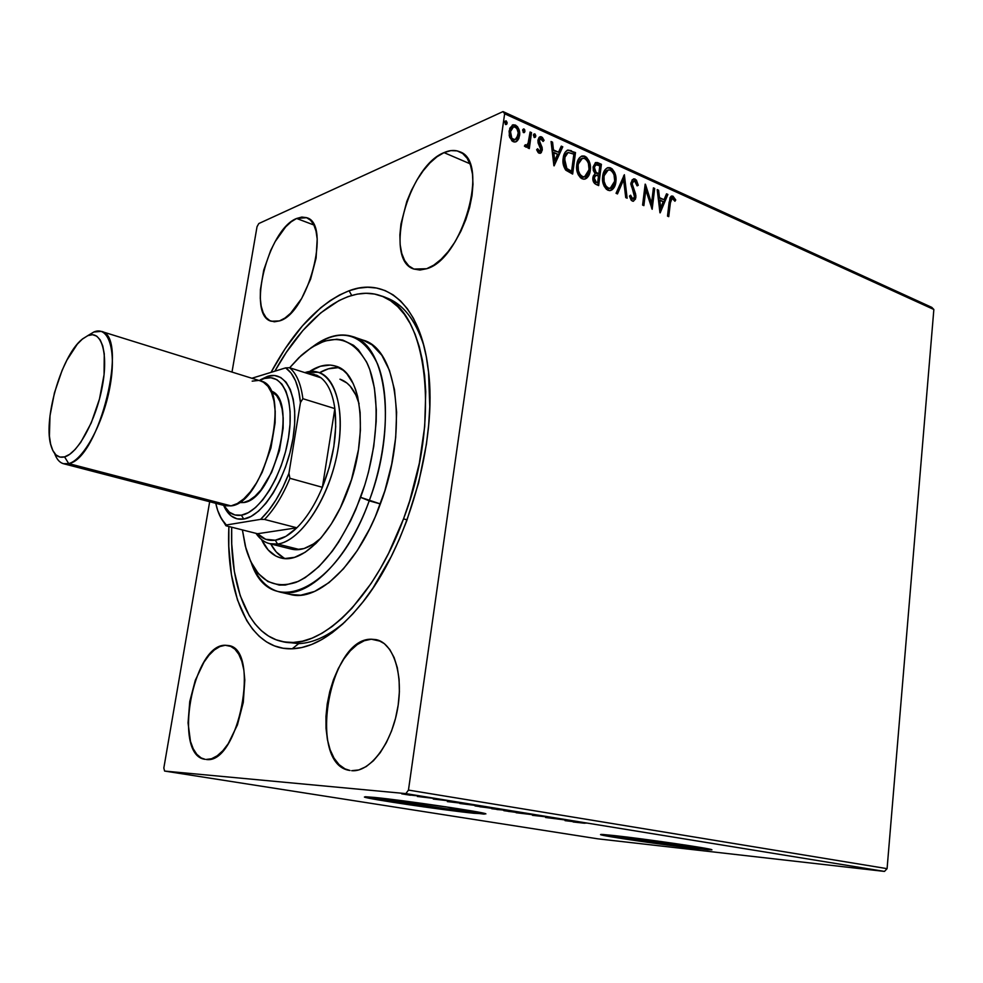 <?xml version="1.0" encoding="UTF-8"?>
<svg xmlns="http://www.w3.org/2000/svg" width="983" height="983" viewBox="0 0 983 983"><rect width="100%" height="100%" fill="white"/><g stroke="black" fill="none" stroke-linecap="round" stroke-linejoin="round"><path stroke-width="1.47" d="M284.873 642.034L298.685 643.632L292.184 648.792C249.989 650.562 225.672 595.477 228.879 526.507L228.793 546.425L231.435 574.772L237.444 599.839L246.758 620.654L252.606 629.169L259.205 636.296L266.516 641.899L274.503 645.905L283.079 648.227L292.184 648.792L301.756 647.551L311.685 644.467L321.883 639.515L332.254 632.708L342.662 624.094L352.995 613.711L363.132 601.657L372.962 588.043L391.148 556.71L399.282 539.335L406.63 521.101L418.598 482.948L426.425 444.156L428.662 425.111L429.768 406.63L428.551 372.188L426.29 356.608L422.973 342.354L418.672 329.563L413.45 318.345L407.392 308.785L400.572 300.945L393.102 294.863L385.053 290.563L376.538 288.031L367.642 287.245L358.463 288.179L349.1 290.759L351.681 295.428L349.1 290.759L339.626 294.937L330.153 300.626L320.728 307.74L302.408 325.889L285.205 348.596L271.025 372.373C294.003 329.809 320.028 302.604 349.1 290.759C386.393 276.42 420.822 305.221 428.232 369.375C438.049 440.728 407.232 548.649 361.228 604.078C337.378 632.954 314.363 647.858 292.184 648.792L298.685 643.632L282.207 641.555M457.66 810.053C437.963 808.1 386.663 800.518 385.275 799.339L405.352 801.133L385.901 799.13L391.91 800.789L446.405 808.751L457.66 810.053L457.832 808.8L457.66 810.053L465.266 810.533L445.373 806.748L465.205 810.397L457.66 810.053M682.632 845.884C662.382 843.66 620.224 837.516 619.487 836.668L630.177 837.455L619.745 836.533L626.798 838.143L671.119 844.495L682.632 845.884L682.755 844.68L682.632 845.884L692.192 846.732L682.03 844.569L692.696 846.596L682.632 845.884M601.743 834.444C609.509 836.521 667.518 844.876 696.222 848.046L696.161 848.599C665.196 845.171 601.866 835.943 600.527 834.641L614.154 835.562L603.243 834.518L600.846 834.444L602.407 835.169L647.576 842.32L707.883 849.779L711.925 849.828L707.391 848.685L685.839 845.134L614.154 835.562C643.865 838.732 711.729 848.612 711.827 849.742L696.161 848.599L710.648 849.373M365.406 796.746C373.515 799.265 445.545 809.795 474.175 812.683L474.101 813.285C443.874 810.238 366.843 798.86 364.398 797.041L374.142 797.397L365.209 796.746L369.178 798.233L423.98 806.908L484.177 814.133L485.479 813.691L477.455 811.958L450.386 807.51L374.142 797.397C402.465 800.064 485.319 812.302 485.921 813.863L474.101 813.285L484.988 813.543M444.021 152.623L469.96 163.743L444.021 152.623L436.968 156.788L429.94 162.932L423.181 170.796L416.927 180.073L411.41 190.419L406.802 201.466L400.941 224.075L399.884 234.851L400.167 244.767L401.764 253.442L404.664 260.569L408.756 265.852L413.904 269.059C383.395 260.2 407.712 166.631 444.021 152.623C449.772 150.08 454.957 149.772 459.589 151.714C490.296 160.819 462.612 259.291 426.671 268.728L413.917 269.059L419.962 270.042L426.671 268.728L433.81 265.115L441.097 259.315L448.223 251.537L454.908 242.051L460.867 231.251L465.831 219.578L469.604 207.499L472.024 195.543L472.983 184.214L472.467 173.954L470.488 165.205L467.158 158.288L462.637 153.459L457.12 150.891L450.828 150.62L444.021 152.623M225.254 645.266L231.116 646.482L225.254 645.266L219.873 646.556L214.38 649.935L208.998 655.231L203.911 662.247L195.298 680.31L189.756 701.518L188.048 722.91L190.481 741.428L193.196 748.727L196.797 754.317L201.171 757.942L205.14 759.331C172.443 755.915 192.705 644.049 225.254 645.266L228.265 645.512C260.974 648.301 238.746 765.253 206.16 759.454L211.578 758.741L217.206 755.792L222.846 750.717L228.24 743.676L237.444 724.876L243.28 702.427L244.804 680.027L243.845 670.013L241.818 661.313L238.795 654.285L234.912 649.173L230.329 646.138L225.254 645.266M371.328 639.208L380.765 641.309L371.328 639.208L364.263 640.732L357.185 644.639L350.341 650.746L343.976 658.807L338.299 668.514L333.52 679.523L329.796 691.442L327.241 703.84L325.975 716.312L326.024 728.391L327.425 739.671L330.116 749.71L334.036 758.151L339.061 764.639L345.008 768.878L350.034 770.488C307.052 765.327 328.494 638.078 371.328 639.208L376.182 639.638C393.618 643.115 403.89 675.051 397.415 709.763C391.148 744.512 369.682 772.466 351.681 770.684L358.832 769.935L366.155 766.605L373.393 760.781L380.224 752.683L386.356 742.62L391.541 730.996L395.535 718.29L398.189 705.044L399.381 691.811L399.073 679.155L397.292 667.592L394.134 657.578L389.747 649.493L384.328 643.632L378.099 640.179L371.328 639.208M296.633 218.472L313.896 225.009L296.633 218.472L291.177 221.802L285.648 226.901L275.215 241.511L270.681 250.468L263.739 270.067L260.421 289.567L260.286 298.427L261.208 306.229L263.149 312.705L266.074 317.583L269.858 320.655L274.392 321.797L279.491 320.913L271.271 321.257C246.487 315.273 267.855 229.272 296.633 218.472L306.671 217.698C331.652 223.596 308.011 313.7 279.491 320.913L284.996 318.025L290.661 313.208L301.634 298.525L310.603 279.123L316.084 258.136L317.19 238.992L316.022 231.116L313.786 224.788L310.579 220.253L306.524 217.648L301.818 217.059L296.633 218.472M257.03 226.717L232 372.078L257.03 226.717L258.799 223.546L503.026 111.583L258.799 223.546L257.03 226.717M209.674 501.723L163.829 768.018L209.674 501.723M504.635 113.782L933.85 309.498L887.084 868.653L408.461 790.086L504.635 113.782L408.461 790.086L405.868 793.613L884.479 871.417L597.762 838.818L164.616 771.065L405.868 793.613L164.616 771.065L163.829 768.018L164.616 771.065L597.762 838.818L884.479 871.417L405.868 793.613L408.461 790.086L887.084 868.653L884.479 871.417L887.084 868.653L933.85 309.498L504.635 113.782L503.026 111.583L504.635 113.782M517.377 140.741L518.827 138.505L519.688 134.229L517.672 126.881L515.485 125.087L513.077 124.804L509.784 128.269L509.219 135.715L512.032 140.987L514.33 142.019L516.505 141.491L515.534 141.933L517.377 140.741L519.565 135.679C520.228 131.169 518.864 127.63 515.485 125.087L512.979 124.829L509.083 130.972L509.661 137.313L513.151 141.687L515.571 141.921L517.377 140.741M531.52 132.644L530.107 132.005L528.006 143.727L526.691 145.275L525.303 144.71L524.394 146.111L526.274 147.266L528.227 145.607L527.896 147.954L529.309 148.593L531.52 132.644L530.685 133L528.571 148.261L530.685 133L531.52 132.644L530.107 132.005L528.387 142.732L526.556 145.324L525.303 144.71L524.394 146.111L526.458 147.229L528.227 145.607L527.896 147.954L529.309 148.593L531.52 132.644M539.016 153.213L541.24 152.734L542.309 149.588L541.891 146.799L539.483 142.351L539.581 139.844L541.412 138.898L543.095 141.441L544.091 140.323L542.37 137.436L540.847 136.686L539.077 137.411L537.947 140.139L538.18 143.211L540.871 149.293L539.507 151.308L537.627 148.74L536.62 149.748L538.217 152.635L540.281 153.348L542.247 150.227L542.137 147.585L539.36 140.68L540.589 138.824L543.095 141.441L544.091 140.323L541.522 136.883L540.097 136.748L537.947 140.139L538.07 142.805L540.847 149.686L539.79 151.284L537.627 148.74L536.62 149.748L539.016 153.213M571.393 150.718L567.83 150.08L565.176 152.205L563.529 156.272L563.026 162.465L565.348 169.617L572.659 174.052L575.497 152.574L567.732 150.104C565.078 151.517 563.566 154.196 563.198 158.14C562.399 162.465 563.284 166.496 565.852 170.219L572.659 174.052L575.497 152.574L574.65 152.918L571.897 173.721L574.65 152.918L570.545 151.063L571.393 150.718M601.412 164.321L597.504 162.576L595.501 162.65L593.093 166.95L593.327 170.526L595.12 173.622L593.167 176.19L593.056 180.675L594.604 183.502L598.672 185.59L601.412 164.321L600.552 164.64L597.91 185.246L600.552 164.64L601.412 164.321L595.919 162.49L593.093 166.95L595.12 173.622L592.909 177.431C592.503 180.811 593.609 183.17 596.226 184.509L598.672 185.59L601.412 164.321M624.365 174.716L616.058 193.295L617.484 193.921L623.615 179.754L625.729 197.583L627.142 198.21L624.365 174.716L616.058 193.295L617.484 193.921L623.615 179.754L625.729 197.583L627.142 198.21L624.365 174.716M653.425 187.888L651.532 203.383L645.167 184.153L642.599 205.066L643.877 205.631L645.794 190.026L652.159 209.293L654.69 188.466L653.425 187.888L651.532 203.383L645.45 184.276L642.599 205.066L643.877 205.631L645.794 190.026L652.159 209.293L654.69 188.466L653.425 187.888M670.381 202.867L672.114 198.234L674.928 201.257L675.751 199.954L672.974 196.195L671.217 196.182L670.025 197.657L667.494 216.1L668.735 216.653L670.381 202.867L669.509 203.162L667.949 216.297L669.509 203.162L670.381 202.867L672.102 198.247L674.928 201.257L675.751 199.954L672.974 196.195L671.659 196.01L669.153 202.093L667.494 216.1L668.735 216.653L670.381 202.867M660.171 212.844L667.875 194.437L666.511 193.823L664.053 199.709L659.458 197.644L658.585 190.223L657.209 189.608L659.949 212.758L667.875 194.437L666.511 193.823L664.053 199.709L659.458 197.644L658.585 190.223L657.209 189.608L660.171 212.844M635.092 179.017L632.216 179.742L630.779 184.091L634.379 194.683L634.354 197.878L632.745 198.971L630.631 195.199L629.464 196.047L631.209 200.237L633.052 201.245L635.485 199.094L635.903 195.74L632.13 183.698L633.027 181.56L634.662 181.105L637.107 185.873L638.274 185.283L636.382 180.036L634.232 179.324L637.414 185.603L638.274 185.283L635.092 179.017L633.568 178.845L630.84 183.084L634.563 196.981L632.548 198.898L630.631 195.199L629.464 196.047L632.266 201.048L633.531 201.196L635.866 197.472L635.596 193.983L632.13 183.698L633.851 181.093L634.92 181.204L637.107 185.873L638.274 185.283L637.082 185.762L636.456 181.941L634.232 179.324L635.092 179.017M607.691 167.872L609.841 168.277C614.105 171.62 615.837 176.276 615.026 182.248L615.874 181.941L615.714 176.006L614.633 172.455L612.176 168.904L609.915 167.675L607.654 167.724L605.196 169.555L603.537 172.504L602.714 181.486L604.103 186.143L606.45 189.338L609.521 190.653L612.323 189.67L614.436 186.93L615.874 181.941L610.566 190.542C613.65 189.191 615.407 186.328 615.874 181.941C616.685 175.957 614.965 171.3 610.689 167.958L607.924 167.638C604.914 168.99 603.169 171.816 602.69 176.141C601.829 182.236 603.587 186.942 607.961 190.284L610.578 190.542L612.581 188.859M587.465 176.67L589.431 170.784L589.272 164.788L586.974 159.049L584.148 156.641L584.996 156.297L581.236 156.334L584.148 156.641C588.51 160.045 590.267 164.751 589.431 170.784L590.279 170.464L590.119 164.456L589.014 160.88L586.507 157.268L584.197 156.014L581.875 156.051L579.368 157.882L577.66 160.868L576.8 169.936L578.213 174.655L580.609 177.886L583.755 179.238L586.618 178.255L588.792 175.502L590.279 170.464L584.934 179.103C588.006 177.726 589.8 174.839 590.279 170.464C591.115 164.431 589.358 159.701 584.996 156.297L582.096 155.99C579.048 157.354 577.279 160.204 576.788 164.53C575.903 170.686 577.685 175.453 582.157 178.845L584.922 179.115L586.912 177.444M554.129 165.844L562.768 146.811L561.281 146.135L558.516 152.218L553.478 149.944L552.569 142.191L551.058 141.503L553.896 165.746L562.768 146.811L561.281 146.135L558.516 152.218L553.478 149.944L552.569 142.191L551.058 141.503L554.129 165.844M534.777 137.153L534.002 134.216L534.924 136.551L535.76 136.195L534.838 133.848L533.806 134.143L534.838 133.848L533.413 135.138L534.334 137.485L535.772 135.543L534.838 133.848L533.572 134.536L534.076 137.313L535.305 137.264L535.76 136.195L534.531 137.546M523.964 132.263L523.189 129.314L524.123 131.661L524.947 131.304L524.025 128.957L522.587 130.235L524.074 132.644L524.824 129.977L523.755 128.871L522.747 129.633L523.251 132.435L524.492 132.373L524.947 131.304L523.73 132.656M506.134 124.202L505.348 121.228L506.294 123.6L507.117 123.231L506.171 120.86L505.115 121.155L506.171 120.86L504.721 122.15L505.655 124.522L507.142 122.568L506.171 120.86L504.881 121.548L505.397 124.362L506.65 124.313L507.117 123.231L505.901 124.595M410.39 795.235L401.74 793.834L410.39 795.235M433.098 798.319L417.21 796.439L433.098 798.319M433.294 799.068L446.319 800.531L433.294 799.068M477.971 805.605L459.847 803.504L477.971 805.605M511.676 811.086L491.758 808.726L511.676 811.086M537.406 815.263L516.161 812.744L537.406 815.263M569.907 820.547L545.602 817.512L569.907 820.547M584.627 823.238L573.163 821.972L584.627 823.238M565.053 820.658L586.052 823.164L565.053 820.658M549.718 817.242L532.442 815.325L549.718 817.242M521.948 813.211L503.837 810.668L521.948 813.211M493.368 808.579L475.022 805.925L493.368 808.579M447.326 801.587L468.289 804.033L447.326 801.587M437.091 799.032L433.982 798.589L437.091 799.032M424.914 797.066L421.793 796.611L424.914 797.066M404.812 793.797L401.654 793.33L404.812 793.797M931.81 307.372L503.026 111.583L931.81 307.372L933.85 309.498L931.81 307.372M380.913 295.822L386.086 297.677C402.981 303.821 415.6 319.905 423.943 345.942C415.084 318.492 401.58 302.125 383.431 296.817M345.205 621.698C328.912 635.718 313.405 643.029 298.685 643.632C313.405 643.029 328.912 635.718 345.205 621.698M365.676 796.82L424.066 806.318L484.263 813.519M602.468 834.616L658.205 843.242L707.944 849.214M568.567 821.014L575.62 821.763L568.567 821.014M508.322 811.393L523.202 813.113L508.322 811.393M496.882 809.525L501.613 809.894L496.882 809.525M503.124 810.139L508.666 810.594L503.124 810.139M479.643 806.748L494.486 808.505L479.643 806.748M479.544 805.962L462.047 803.762L479.544 805.962M450.669 801.895L457.697 802.62L450.669 801.895M405.635 794.497L415.735 795.677L405.635 794.497M671.082 196.268L672.974 196.195L672.114 196.489L674.879 200.249L675.751 199.954L674.608 200.679L673.748 198.025L671.082 196.268M671.905 198.308L669.509 203.162L670.173 199.635L671.254 198.541M657.295 190.346L658.585 190.223L657.713 190.53L658.598 197.939L664.053 199.709L658.598 197.939L657.295 190.346M666.277 194.401L667.875 194.437L667.015 194.745L659.851 211.837L667.015 194.745L666.277 194.401M658.88 200.311L659.802 208.077L660.662 207.782L659.74 200.016L658.88 200.311L659.802 208.077L660.662 207.782L659.74 200.016L663.255 201.589L660.662 207.782L663.255 201.589L658.88 200.311M653.339 188.552L654.69 188.466L653.818 188.773L651.496 207.941L653.339 188.552M644.934 190.333L645.794 190.026L644.934 190.333L643.103 205.287L644.934 190.333M644.971 185.762L650.672 203.69L651.532 203.383L650.672 203.69L644.971 185.762M633.519 181.216L631.27 184.018L632.13 183.698L631.27 184.018L631.442 186.266L632.302 185.947L631.442 186.266L633.163 190.567L634.023 190.26L633.163 190.567L634.748 194.29L635.596 193.983L634.748 194.29L635.006 197.78L635.866 197.472L633.298 201.232M633.31 198.996L631.295 198.947L629.845 195.764L631.688 199.205L632.954 199.021M634.625 199.389L634.932 195.162L633.15 190.555M632.671 189.535L631.233 184.558M631.27 184.018L632.167 181.88M623.603 175.871L626.196 197.792L623.603 175.871M622.767 180.073L623.615 179.754L622.767 180.073L616.882 193.663L622.767 180.073M614.178 185.873L615.174 180.319L614.35 174.323L612.606 170.649L609.841 168.277L610.689 167.958L608.293 167.86M613.589 187.237L613.884 186.61M604.299 185.037L603.034 178.623L604.57 172.578M605.159 171.73L606.683 170.489M609.767 188.478L608.575 188.687M608.059 188.625L604.668 185.762M607.469 170.194L603.169 177.051L608.244 169.899L610.468 170.145C613.859 172.848 615.235 176.584 614.572 181.363L610.246 188.281L608.182 188.072C604.729 185.345 603.341 181.572 604.017 176.731L603.169 177.051C602.493 181.88 603.881 185.664 607.322 188.392L610.185 188.294M595.243 162.785L597.959 162.76L597.111 163.08L600.552 164.64L595.243 162.785M597.259 173.819L598.106 173.499L597.259 173.819L594.359 171.656L593.523 168.498M596.202 173.303L595.428 172.824M595.895 164.886L593.572 167.872L596.202 164.775L599.802 165.894L598.782 173.794L597.934 174.126L598.782 173.794L596.03 172.295L594.42 167.552L593.572 167.872L594.371 165.808M595.637 175.379L593.4 178.316L594.248 177.997L593.4 178.316L595.391 182.519L596.239 182.199L594.248 177.997L595.895 175.281L598.5 175.982L597.627 182.813L594.42 181.904L593.351 178.931M593.4 178.316L594.555 175.846M596.03 172.295L595.182 172.615L596.03 172.295L594.371 168.179L594.948 165.869L596.62 164.726L599.802 165.894L598.782 173.794L596.03 172.295M593.572 167.872L595.182 172.615M596.239 182.199L594.654 180.823L594.199 178.623L594.715 176.387L596.57 175.269L598.5 175.982L597.627 182.813L596.239 182.199M578.434 173.549L577.168 167.049L578.741 160.954M579.798 159.615L581.395 158.656M584.037 177.051L582.821 177.247M582.292 177.186L578.827 174.274M581.58 158.607L577.304 165.463L582.415 158.275L584.75 158.509C588.227 161.261 589.628 165.046 588.928 169.875L584.566 176.829L582.378 176.621C578.852 173.844 577.439 170.022 578.139 165.132L577.304 165.463C576.591 170.342 578.004 174.175 581.543 176.94L584.529 176.829M568.088 150.35L568.985 150.497M570.742 171.57L565.999 168.83L570.742 171.57L571.59 171.239L570.742 171.57M565.581 168.363L563.787 164.161L563.652 159.701L564.955 154.933L566.945 152.955M567.547 152.734L563.726 159.086L568.113 152.5L573.851 154.159L571.59 171.239L569.845 171.177L570.693 170.845L566.847 168.498L565.999 168.83L566.847 168.498L564.561 158.754L563.726 159.086L565.999 168.83M551.156 142.277L552.569 142.191L551.733 142.535L552.643 150.288L558.516 152.218L552.643 150.288L551.156 142.277M561.01 146.737L562.768 146.811L553.822 165.021L561.932 147.155L561.01 146.737M552.938 152.77L553.884 160.905L554.719 160.573L553.773 152.439L552.938 152.77L553.884 160.905L554.719 160.573L553.773 152.439L557.631 154.171L554.719 160.573L557.631 154.171L552.938 152.77M536.927 149.441L539.163 151.542L538.082 151.394L536.927 149.441M539.495 137.042L541.522 136.883L540.687 137.239L543.267 140.68L544.091 140.323L542.96 141.024L541.916 138.173L539.556 137.042M540.355 138.935L538.524 141.036L539.36 140.68L538.524 141.036L538.647 142.695L539.483 142.351L538.647 142.695L539.913 145.005L540.748 144.661L539.913 145.005L541.301 147.929L542.137 147.585L541.301 147.929L541.412 150.583L542.247 150.227L540.404 153.078L541.375 148.273L538.524 141.036M538.61 140.594L539.827 139.168M527.392 145.963L526.237 147.266L527.392 145.963M524.91 145.533L526.286 145.361M530.009 132.705L530.685 133L530.009 132.705M517.255 127.839L514.662 125.443L512.192 125.185L514.662 125.443C518.041 127.999 519.393 131.525 518.729 136.047L519.565 135.679L516.554 141.097L518.815 135.322L517.783 128.859M513.912 140.286L510.988 138.64L509.735 135.347L509.784 131.439L511.172 128.257M511.651 127.778L512.598 127.262M512.831 127.163L509.685 131.968L511.983 127.913L514.306 126.807L516.825 128.441L518.225 132.816L516.665 138.75L513.433 139.709C510.951 137.681 509.98 134.978 510.509 131.599L509.685 131.968C509.157 135.347 510.128 138.05 512.61 140.065L515.08 139.869L511.824 138.284L510.509 131.599L513.433 126.893L515.215 127.053C517.697 129.019 518.668 131.673 518.139 135.027L515.08 139.869M604.017 176.731L604.692 173.807L607.531 170.17L610.148 170.01L612.667 172.062L614.056 175.011L614.645 180.589L613.896 184.276L611.549 187.679L608.809 188.294L605.958 186.119L604.127 181.548L604.017 176.731M578.139 165.132L578.84 162.183L581.752 158.521L584.43 158.386L586.998 160.462L588.412 163.448L589.014 169.101L588.239 172.811L585.831 176.24L583.03 176.842L580.117 174.642L578.397 170.71L578.139 165.132M571.59 171.239L566.847 168.498L564.635 163.829L565.004 156.555L566.343 153.766L568.223 152.476L573.851 154.159L571.59 171.239M279.602 591.975C267.057 588.719 257.595 578.926 251.23 562.62C269.6 619.585 336.813 591.963 369.203 500.839C347.527 560.998 307.114 599.753 279.602 591.975L290.489 594.506C318.197 602.321 358.746 563.8 380.372 503.935L360.614 497.337C342.772 542.493 321.269 570.816 296.104 582.329C271.886 589.947 255.187 578.766 246.008 548.772L242.396 529.923L245.283 546.057L250.702 561.526L258.308 573.556L267.892 581.543L279.16 585.069L285.316 585.057L298.365 581.358L305.148 577.672L318.848 566.699L332.266 551.254L338.668 542.026L350.526 521.002L355.821 509.44L364.853 484.852L368.478 472.11L373.749 446.454L376.182 421.572L376.317 409.776L374.425 388.076L369.805 369.682L366.548 361.941L358.377 349.715L353.561 345.316L342.748 340.057L336.874 339.221L324.501 341.027L311.697 347.294L298.918 357.64L289.653 367.765L301.191 355.502C328.826 331.898 350.82 334.49 367.175 363.255C380.986 392.487 378.725 448.211 360.614 497.337L369.203 500.839C387.425 451.467 390.423 395.461 377.583 364.029C362.358 332.795 340.806 326.958 312.938 346.507C326.958 336.014 340.155 332.696 352.528 336.542C386.81 345.168 397.378 427.052 369.203 500.839L380.372 503.935C408.498 430.505 397.636 348.867 363.108 340.143L352.528 336.542M291.079 549.03L295.207 549.706L304.054 548.539L313.417 544.004L320.691 538.315C310.173 547.654 300.429 551.254 291.447 549.128L269.588 543.66C264.243 542.272 259.721 538.844 256.01 533.364C261.564 541.51 268.74 545.074 277.538 544.041C301.289 541.498 331.001 495.321 338.361 447.056C346.077 398.717 329.489 364.595 305.492 372.41L318.517 372.299C337.685 377.976 346.053 417.234 335.645 460.843C325.422 504.463 298.857 541.535 277.538 544.041L299.496 549.546L277.538 544.041L269.588 543.66M348.24 489.264C332.057 534.433 301.683 564.045 280.892 557.951C272.66 555.764 266.209 549.632 261.515 539.532L268.162 549.952L275.805 556.022L280.13 557.742L284.738 558.553L294.654 557.312L305.16 552.262L315.85 543.501L321.122 537.812L331.246 524.074L340.425 507.67L351.521 479.557L358.451 449.747L360.392 430.382L360.122 412.418L357.665 396.604L355.662 389.71L353.167 383.579L346.888 373.798L343.165 370.235L334.761 365.86L330.165 365.062L320.458 366.254L309.473 371.549C318.799 365.443 327.523 363.636 335.658 366.131C361.621 372.471 369.203 434.081 348.24 489.264M283.94 558.025L276.235 551.954L270.743 543.955C274.503 551.008 279.283 555.886 285.058 558.565M403.522 518.877L407.097 519.86L403.522 518.877C373.921 600.232 319.168 651.397 282.133 641.543C248.392 634.514 229.69 586.36 231.693 527.22L231.73 544.004L234.335 571.406L240.196 595.587L249.264 615.628L254.941 623.824L261.343 630.644L268.433 636.001L276.162 639.798L284.468 641.973L293.278 642.452L302.531 641.174L312.115 638.127L321.957 633.285L331.947 626.663L341.973 618.295L351.939 608.244L371.144 583.423L380.163 568.911L388.641 553.196L403.522 518.877C442.178 418.5 426.88 307.876 380.839 295.797C347.429 283.534 304.57 317.067 274.835 371.205L286.274 352.418L302.924 330.46L320.667 312.938L338.938 300.601L348.093 296.596L357.136 294.138L365.995 293.278L374.572 294.064L382.792 296.547L390.546 300.737L397.734 306.647L404.296 314.241L410.132 323.493L415.145 334.331L419.274 346.692L422.457 360.442L424.619 375.457L425.737 391.59L424.705 426.45L419.299 463.423L409.739 500.703L403.522 518.877M290.415 594.494L300.773 595.194L314.597 591.447L329.022 582.6L343.448 568.825L357.234 550.615L369.743 528.657L375.334 516.579L384.82 490.861L391.713 464.074L395.694 437.472L396.616 412.27L394.466 389.563L389.44 370.321L381.822 355.256L372.016 344.861L363.034 340.118M339.528 367.802C333.2 367.028 326.565 368.65 319.647 372.655L328.371 368.822L338.127 367.667M339.934 379.192L346.938 383.026L350.255 386.233L355.834 394.969L359.09 403.816C355.096 390.337 348.707 382.129 339.958 379.192M322.387 487.298C315.174 504.5 306.659 518.004 296.854 527.797C289.42 535.059 282.232 539.188 275.277 540.208L277.538 544.041L275.277 540.208L285.881 536.362L296.854 527.797L257.521 533.732L265.656 539.274L275.277 540.208C268.371 541.105 262.449 538.942 257.521 533.732L225.955 525.77L226.323 524.996L260.593 519.356L264.538 519.442L296.854 527.797L257.521 533.732L225.955 525.77L219.774 515.657L225.955 525.77L226.323 524.996L260.593 519.356L268.445 510.755L275.953 499.966L282.871 487.371L288.928 473.364L300.454 402.551L302.875 398.705L334.847 408.596C337.587 433.061 333.434 459.294 322.387 487.298L329.293 467.269L333.827 446.614L335.707 426.634L334.847 408.596L322.387 487.298L289.924 478.303L288.928 473.364L300.454 402.551L298.66 390.669L295.502 380.753L291.115 373.085L285.66 367.875L251.857 378.258L285.66 367.875C293.831 373.528 298.758 385.078 300.454 402.551L302.875 398.705L334.847 408.596L322.387 487.298L289.924 478.303C282.699 495.739 274.232 509.452 264.538 519.442L296.854 527.797C306.659 518.004 315.174 504.5 322.387 487.298M320.974 377.779C328.125 383.53 332.745 393.802 334.847 408.596C332.745 393.802 328.125 383.53 320.974 377.779L316.772 375.211L307.826 373.577L313.786 374.167L320.974 377.779L289.555 367.728L285.66 367.875L289.555 367.728C296.51 373.454 300.945 383.775 302.875 398.705C300.945 383.775 296.51 373.454 289.555 367.728L320.974 377.779M304.816 372.618L305.492 372.41L304.816 372.618M215.756 503.308L217.722 510.521L221.458 518.827L226.323 524.996C222.158 521.051 218.988 515.252 216.813 507.621L215.756 503.308M264.538 519.442C274.232 509.452 282.699 495.739 289.924 478.303L288.928 473.364C281.064 493.478 271.627 508.813 260.593 519.356L264.538 519.442M63.49 463.706C59.594 462.624 56.633 459.184 54.606 453.396C57.579 461.715 62.285 465.106 68.712 463.583L63.49 463.706L225.058 505.729L231.042 505.889L68.712 463.583L64.571 456.886C58.452 458.373 54.053 455.018 51.362 446.798C42.33 421.707 61.13 355.883 82.031 339.344L87.77 335.645L92.537 334.712L96.727 336.137L100.18 339.885L102.736 345.869L104.272 353.868L104.063 374.683L99.467 399.037L91.235 422.911L80.741 442.362L75.175 449.415L69.719 454.306L64.571 456.886L59.938 457.07L55.982 454.92L52.849 450.546L50.625 444.144L49.408 435.997L49.998 415.748L54.458 392.758L62.15 370.247L66.881 360.171L77.301 344.161L82.633 338.84L93.803 332.021L87.77 335.645C101.409 329.551 108.695 353.02 102.281 386.663C96.076 420.233 77.903 453.544 64.571 456.886L68.712 463.583C83.272 460.105 103.129 423.906 109.85 387.363C116.793 350.747 108.695 325.336 93.803 332.021L101.261 331.382C129.363 335.228 99.074 459.233 68.712 463.583L231.042 505.889C265.508 503.296 292.946 386.491 260.667 380.999L101.261 331.382M260.409 379.77L267.622 376.317L264.341 378.492C282.785 372.422 294.826 399.663 288.486 437.754C282.428 475.784 259.623 512.548 241.388 515.178L243.698 519.061C262.793 516.407 286.717 477.996 293.032 438.197C299.631 398.348 286.938 369.927 267.622 376.317L274.466 375.518L280.696 377.472L286.053 382.154L290.28 389.452L293.217 399.11L294.691 410.783L294.642 423.992L293.032 438.197L289.936 452.819L285.475 467.208L279.836 480.773L273.274 492.938L266.061 503.185L258.529 511.135L250.972 516.48L243.698 519.061L236.989 518.84L231.091 515.878L226.225 510.349L223.62 505.348C228.13 515.694 234.826 520.265 243.698 519.061L241.388 515.178L234.986 514.994L229.346 512.18L223.792 505.397C228.117 513.015 233.979 516.272 241.388 515.178L248.33 512.671L255.543 507.535L262.744 499.917L269.612 490.099L275.879 478.463L281.261 465.5L285.525 451.738L288.486 437.754L290.034 424.177L290.108 411.545L288.719 400.376L285.942 391.136L281.912 384.132L276.813 379.635L270.878 377.742L264.341 378.492L267.622 376.317L259.242 380.556M240.245 501.699L243.501 502.559C274.159 500.2 298.893 398.201 270.767 390.964L276.592 395.547L279.848 401.297L282.084 408.879L283.19 417.996L283.116 428.293L279.43 450.706L271.591 472.442L260.925 489.939L255.064 496.194L249.178 500.445L243.501 502.559L240.245 501.699M260.532 380.962L263.407 382.227L267.966 386.344L271.554 392.733L274.011 401.175L275.215 411.336L275.105 422.837L270.952 447.916L262.203 472.258L256.526 482.862L250.321 491.832L243.821 498.811L237.308 503.554L231.042 505.889L225.254 505.778M252.176 381.146L258.074 380.482M238.894 502.608L243.501 502.559L238.894 502.608M259.414 380.618L264.341 378.492L259.426 380.618M607.924 167.638L607.125 167.946M610.246 188.281L609.399 188.589M582.096 155.99L581.26 156.322M584.566 176.829L583.718 177.149M567.732 150.104L567.044 150.374M539.79 151.284L538.954 151.628M526.556 145.324L525.721 145.681M512.979 124.829L512.241 125.16"/></g></svg>
